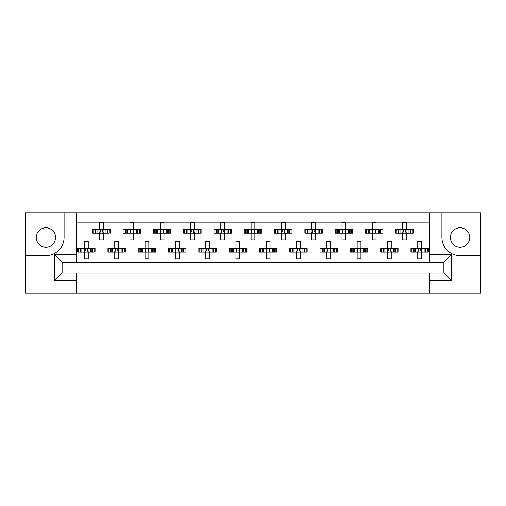 <?xml version="1.0" encoding="UTF-8"?>
<svg xmlns="http://www.w3.org/2000/svg" width="506" height="506" viewBox="0 0 506 506"><rect width="100%" height="100%" fill="white"/><g stroke="black" fill="none" stroke-linecap="round" stroke-linejoin="round"><path stroke-width="0.76" d="M45.901 227.776A9.696 9.696 0 0 0 36.211 237.472A9.696 9.696 0 0 0 45.901 247.168A9.696 9.696 0 0 0 55.597 237.472A9.696 9.696 0 0 0 45.901 227.776M460.099 247.168A9.696 9.696 0 0 1 450.403 237.472A9.696 9.696 0 0 1 460.099 227.776A9.696 9.696 0 0 1 469.789 237.472A9.696 9.696 0 0 1 460.099 247.168M429.493 293.221L480.7 293.221L480.7 212.779L25.3 212.779L25.3 293.221L429.493 293.221L429.493 273.076L443.888 273.076L443.888 262.165L62.111 262.165L62.111 273.076L429.493 273.076M76.507 273.076L76.507 280.647L54.54 280.647L54.54 254.588L76.507 254.588L76.507 212.779M76.507 293.221L76.507 280.647M76.507 222.172L429.493 222.172M93.755 233.152L93.755 229.363L92.794 229.363L92.794 233.152L95.267 233.152L92.794 233.152L92.794 229.363L97.025 229.363L97.025 233.152L95.95 233.152L95.95 229.363L99.612 229.363L99.612 222.551L103.395 222.551L103.395 229.363L107.057 229.363L107.057 233.152L105.982 233.152L105.982 229.363L110.213 229.363L110.213 233.152L110.213 229.363L109.252 229.363L109.252 233.152L107.74 233.152L109.252 233.152M93.755 229.363L95.267 229.363L95.267 233.152L99.612 233.152L99.612 239.97L103.395 239.97L103.395 233.152L107.74 233.152L107.74 229.363L109.252 229.363M124.052 233.152L124.052 229.363L123.091 229.363L123.091 233.152L125.564 233.152L123.091 233.152L123.091 229.363L127.322 229.363L127.322 233.152L126.253 233.152L126.253 229.363L129.909 229.363L129.909 222.551L133.698 222.551L133.698 229.363L137.354 229.363L137.354 233.152L136.285 233.152L136.285 229.363L140.516 229.363L140.516 233.152L140.516 229.363L139.555 229.363L139.555 233.152L138.043 233.152L139.555 233.152M124.052 229.363L125.564 229.363L125.564 233.152L129.909 233.152L129.909 239.97L133.698 239.97L133.698 233.152L138.043 233.152L138.043 229.363L139.555 229.363M154.349 233.152L154.349 229.363L153.388 229.363L153.388 233.152L153.388 229.363L155.861 229.363L155.861 233.152L153.388 233.152L160.206 233.152L160.206 239.97L163.995 239.97L163.995 233.152L167.65 233.152L166.582 233.152L166.582 229.363L167.65 229.363L167.65 233.152L170.813 233.152L170.813 229.363L170.813 233.152L168.34 233.152L168.34 229.363L170.813 229.363L169.852 229.363L169.852 233.152M154.349 229.363L157.619 229.363L157.619 233.152L156.55 233.152L156.55 229.363L160.206 229.363L160.206 222.551L163.995 222.551L163.995 229.363L169.852 229.363M184.652 233.152L184.652 229.363L183.691 229.363L183.691 233.152L183.691 229.363L186.164 229.363L186.164 233.152L183.691 233.152L190.509 233.152L190.509 239.97L194.298 239.97L194.298 233.152L197.954 233.152L196.878 233.152L196.878 229.363L197.954 229.363L197.954 233.152L201.11 233.152L201.11 229.363L201.11 233.152L198.643 233.152L198.643 229.363L201.11 229.363L200.148 229.363L200.148 233.152M184.652 229.363L187.922 229.363L187.922 233.152L186.853 233.152L186.853 229.363L190.509 229.363L190.509 222.551L194.298 222.551L194.298 229.363L200.148 229.363M214.949 233.152L214.949 229.363L213.987 229.363L213.987 233.152L213.987 229.363L216.46 229.363L216.46 233.152L213.987 233.152L220.806 233.152L220.806 239.97L224.594 239.97L224.594 233.152L228.25 233.152L227.181 233.152L227.181 229.363L228.25 229.363L228.25 233.152L231.413 233.152L231.413 229.363L231.413 233.152L228.94 233.152L228.94 229.363L231.413 229.363L230.451 229.363L230.451 233.152M214.949 229.363L218.219 229.363L218.219 233.152L217.15 233.152L217.15 229.363L220.806 229.363L220.806 222.551L224.594 222.551L224.594 229.363L230.451 229.363M245.252 233.152L245.252 229.363L244.29 229.363L244.29 233.152L244.29 229.363L246.764 229.363L246.764 233.152L244.29 233.152L251.109 233.152L251.109 239.97L254.891 239.97L254.891 233.152L258.553 233.152L257.478 233.152L257.478 229.363L258.553 229.363L258.553 233.152L261.71 233.152L261.71 229.363L261.71 233.152L259.236 233.152L259.236 229.363L261.71 229.363L260.748 229.363L260.748 233.152M245.252 229.363L248.522 229.363L248.522 233.152L247.447 233.152L247.447 229.363L251.109 229.363L251.109 222.551L254.891 222.551L254.891 229.363L260.748 229.363M275.549 233.152L275.549 229.363L274.587 229.363L274.587 233.152L274.587 229.363L277.06 229.363L277.06 233.152L274.587 233.152L281.406 233.152L281.406 239.97L285.194 239.97L285.194 233.152L288.85 233.152L287.781 233.152L287.781 229.363L288.85 229.363L288.85 233.152L292.013 233.152L292.013 229.363L292.013 233.152L289.54 233.152L289.54 229.363L292.013 229.363L291.051 229.363L291.051 233.152M275.549 229.363L278.819 229.363L278.819 233.152L277.75 233.152L277.75 229.363L281.406 229.363L281.406 222.551L285.194 222.551L285.194 229.363L291.051 229.363M305.852 233.152L305.852 229.363L304.89 229.363L304.89 233.152L304.89 229.363L307.357 229.363L307.357 233.152L304.89 233.152L311.702 233.152L311.702 239.97L315.491 239.97L315.491 233.152L319.147 233.152L318.078 233.152L318.078 229.363L319.147 229.363L319.147 233.152L322.309 233.152L322.309 229.363L322.309 233.152L319.836 233.152L319.836 229.363L322.309 229.363L321.348 229.363L321.348 233.152M305.852 229.363L309.122 229.363L309.122 233.152L308.046 233.152L308.046 229.363L311.702 229.363L311.702 222.551L315.491 222.551L315.491 229.363L321.348 229.363M336.148 233.152L336.148 229.363L335.187 229.363L335.187 233.152L335.187 229.363L337.66 229.363L337.66 233.152L335.187 233.152L342.005 233.152L342.005 239.97L345.794 239.97L345.794 233.152L349.45 233.152L348.381 233.152L348.381 229.363L349.45 229.363L349.45 233.152L352.612 233.152L352.612 229.363L352.612 233.152L350.139 233.152L350.139 229.363L352.612 229.363L351.651 229.363L351.651 233.152M336.148 229.363L339.418 229.363L339.418 233.152L338.35 233.152L338.35 229.363L342.005 229.363L342.005 222.551L345.794 222.551L345.794 229.363L351.651 229.363M366.445 233.152L366.445 229.363L365.484 229.363L365.484 233.152L365.484 229.363L367.957 229.363L367.957 233.152L365.484 233.152L372.302 233.152L372.302 239.97L376.091 239.97L376.091 233.152L379.747 233.152L378.678 233.152L378.678 229.363L379.747 229.363L379.747 233.152L382.909 233.152L382.909 229.363L382.909 233.152L380.436 233.152L380.436 229.363L382.909 229.363L381.948 229.363L381.948 233.152M366.445 229.363L369.715 229.363L369.715 233.152L368.646 233.152L368.646 229.363L372.302 229.363L372.302 222.551L376.091 222.551L376.091 229.363L381.948 229.363M396.748 233.152L396.748 229.363L395.787 229.363L395.787 233.152L395.787 229.363L398.26 229.363L398.26 233.152L395.787 233.152L402.605 233.152L402.605 239.97L406.388 239.97L406.388 233.152L410.05 233.152L408.974 233.152L408.974 229.363L410.05 229.363L410.05 233.152L413.206 233.152L413.206 229.363L413.206 233.152L410.733 233.152L410.733 229.363L413.206 229.363L412.245 229.363L412.245 233.152M396.748 229.363L400.018 229.363L400.018 233.152L398.943 233.152L398.943 229.363L402.605 229.363L402.605 222.551L406.388 222.551L406.388 229.363L412.245 229.363M78.601 252.089L78.601 248.301L77.639 248.301L77.639 252.089L80.112 252.089L77.639 252.089L77.639 248.301L81.871 248.301L81.871 252.089L80.802 252.089L80.802 248.301L84.458 248.301L84.458 241.488L88.246 241.488L88.246 248.301L91.902 248.301L91.902 252.089L90.833 252.089L90.833 248.301L95.065 248.301L95.065 252.089L95.065 248.301L94.103 248.301L94.103 252.089L92.592 252.089L94.103 252.089M78.601 248.301L80.112 248.301L80.112 252.089L84.458 252.089L84.458 258.908L88.246 258.908L88.246 252.089L92.592 252.089L92.592 248.301L94.103 248.301M108.904 252.089L108.904 248.301L107.942 248.301L107.942 252.089L110.416 252.089L107.942 252.089L107.942 248.301L112.174 248.301L112.174 252.089L111.099 252.089L111.099 248.301L114.761 248.301L114.761 241.488L118.549 241.488L118.549 248.301L122.205 248.301L122.205 252.089L121.13 252.089L121.13 248.301L125.361 248.301L125.361 252.089L125.361 248.301L124.4 248.301L124.4 252.089L122.895 252.089L124.4 252.089M108.904 248.301L110.416 248.301L110.416 252.089L114.761 252.089L114.761 258.908L118.549 258.908L118.549 252.089L122.895 252.089L122.895 248.301L124.4 248.301M139.201 252.089L139.201 248.301L138.239 248.301L138.239 252.089L138.239 248.301L140.712 248.301L140.712 252.089L138.239 252.089L145.058 252.089L145.058 258.908L148.846 258.908L148.846 252.089L152.502 252.089L151.433 252.089L151.433 248.301L152.502 248.301L152.502 252.089L155.665 252.089L155.665 248.301L155.665 252.089L153.191 252.089L153.191 248.301L155.665 248.301L154.703 248.301L154.703 252.089M139.201 248.301L142.471 248.301L142.471 252.089L141.402 252.089L141.402 248.301L145.058 248.301L145.058 241.488L148.846 241.488L148.846 248.301L154.703 248.301M169.504 252.089L169.504 248.301L168.542 248.301L168.542 252.089L168.542 248.301L171.015 248.301L171.015 252.089L168.542 252.089L175.361 252.089L175.361 258.908L179.143 258.908L179.143 252.089L182.805 252.089L181.73 252.089L181.73 248.301L182.805 248.301L182.805 252.089L185.961 252.089L185.961 248.301L185.961 252.089L183.488 252.089L183.488 248.301L185.961 248.301L185 248.301L185 252.089M169.504 248.301L172.774 248.301L172.774 252.089L171.698 252.089L171.698 248.301L175.361 248.301L175.361 241.488L179.143 241.488L179.143 248.301L185 248.301M199.8 252.089L199.8 248.301L198.839 248.301L198.839 252.089L198.839 248.301L201.312 248.301L201.312 252.089L198.839 252.089L205.657 252.089L205.657 258.908L209.446 258.908L209.446 252.089L213.102 252.089L212.033 252.089L212.033 248.301L213.102 248.301L213.102 252.089L216.264 252.089L216.264 248.301L216.264 252.089L213.791 252.089L213.791 248.301L216.264 248.301L215.303 248.301L215.303 252.089M199.8 248.301L203.07 248.301L203.07 252.089L202.002 252.089L202.002 248.301L205.657 248.301L205.657 241.488L209.446 241.488L209.446 248.301L215.303 248.301M230.097 252.089L230.097 248.301L229.142 248.301L229.142 252.089L229.142 248.301L231.609 248.301L231.609 252.089L229.142 252.089L235.954 252.089L235.954 258.908L239.743 258.908L239.743 252.089L243.399 252.089L242.33 252.089L242.33 248.301L243.399 248.301L243.399 252.089L246.561 252.089L246.561 248.301L246.561 252.089L244.088 252.089L244.088 248.301L246.561 248.301L245.6 248.301L245.6 252.089M230.097 248.301L233.374 248.301L233.374 252.089L232.298 252.089L232.298 248.301L235.954 248.301L235.954 241.488L239.743 241.488L239.743 248.301L245.6 248.301M260.4 252.089L260.4 248.301L259.439 248.301L259.439 252.089L259.439 248.301L261.912 248.301L261.912 252.089L259.439 252.089L266.257 252.089L266.257 258.908L270.046 258.908L270.046 252.089L273.702 252.089L272.626 252.089L272.626 248.301L273.702 248.301L273.702 252.089L276.858 252.089L276.858 248.301L276.858 252.089L274.391 252.089L274.391 248.301L276.858 248.301L275.903 248.301L275.903 252.089M260.4 248.301L263.67 248.301L263.67 252.089L262.601 252.089L262.601 248.301L266.257 248.301L266.257 241.488L270.046 241.488L270.046 248.301L275.903 248.301M290.697 252.089L290.697 248.301L289.736 248.301L289.736 252.089L289.736 248.301L292.209 248.301L292.209 252.089L289.736 252.089L296.554 252.089L296.554 258.908L300.343 258.908L300.343 252.089L303.998 252.089L302.93 252.089L302.93 248.301L303.998 248.301L303.998 252.089L307.161 252.089L307.161 248.301L307.161 252.089L304.688 252.089L304.688 248.301L307.161 248.301L306.2 248.301L306.2 252.089M290.697 248.301L293.967 248.301L293.967 252.089L292.898 252.089L292.898 248.301L296.554 248.301L296.554 241.488L300.343 241.488L300.343 248.301L306.2 248.301M321 252.089L321 248.301L320.039 248.301L320.039 252.089L320.039 248.301L322.512 248.301L322.512 252.089L320.039 252.089L326.857 252.089L326.857 258.908L330.639 258.908L330.639 252.089L334.302 252.089L333.226 252.089L333.226 248.301L334.302 248.301L334.302 252.089L337.458 252.089L337.458 248.301L337.458 252.089L334.985 252.089L334.985 248.301L337.458 248.301L336.496 248.301L336.496 252.089M321 248.301L324.27 248.301L324.27 252.089L323.195 252.089L323.195 248.301L326.857 248.301L326.857 241.488L330.639 241.488L330.639 248.301L336.496 248.301M351.297 252.089L351.297 248.301L350.335 248.301L350.335 252.089L350.335 248.301L352.808 248.301L352.808 252.089L350.335 252.089L357.154 252.089L357.154 258.908L360.942 258.908L360.942 252.089L364.598 252.089L363.529 252.089L363.529 248.301L364.598 248.301L364.598 252.089L367.761 252.089L367.761 248.301L367.761 252.089L365.288 252.089L365.288 248.301L367.761 248.301L366.799 248.301L366.799 252.089M351.297 248.301L354.567 248.301L354.567 252.089L353.498 252.089L353.498 248.301L357.154 248.301L357.154 241.488L360.942 241.488L360.942 248.301L366.799 248.301M381.6 252.089L381.6 248.301L380.638 248.301L380.638 252.089L380.638 248.301L383.105 248.301L383.105 252.089L380.638 252.089L387.451 252.089L387.451 258.908L391.239 258.908L391.239 252.089L394.901 252.089L393.826 252.089L393.826 248.301L394.901 248.301L394.901 252.089L398.058 252.089L398.058 248.301L398.058 252.089L395.584 252.089L395.584 248.301L398.058 248.301L397.096 248.301L397.096 252.089M381.6 248.301L384.87 248.301L384.87 252.089L383.795 252.089L383.795 248.301L387.451 248.301L387.451 241.488L391.239 241.488L391.239 248.301L397.096 248.301M411.897 252.089L411.897 248.301L410.935 248.301L410.935 252.089L410.935 248.301L413.408 248.301L413.408 252.089L410.935 252.089L417.754 252.089L417.754 258.908L421.542 258.908L421.542 252.089L425.198 252.089L424.129 252.089L424.129 248.301L425.198 248.301L425.198 252.089L428.361 252.089L428.361 248.301L428.361 252.089L425.888 252.089L425.888 248.301L428.361 248.301L427.399 248.301L427.399 252.089M411.897 248.301L415.167 248.301L415.167 252.089L414.098 252.089L414.098 248.301L417.754 248.301L417.754 241.488L421.542 241.488L421.542 248.301L427.399 248.301M76.507 254.588L76.507 262.165M429.493 262.165L429.493 254.588L451.46 254.588L451.46 280.647L429.493 280.647M429.493 212.779L429.493 254.588M25.3 255.65L45.901 255.65A18.178 18.178 0 0 0 64.085 237.472L64.085 212.779M441.915 212.779L441.915 237.472A18.178 18.178 0 0 0 460.099 255.65L480.7 255.65M451.46 254.588L443.888 262.165M451.46 280.647L443.888 273.076M62.111 262.165L54.54 254.588M62.111 273.076L54.54 280.647M84.774 248.996L85.217 249.439L85.217 250.957L84.774 251.4L84.774 248.996L84.078 248.301M88.246 252.089L84.458 252.089M88.246 248.301L84.458 248.301M87.93 251.4L87.487 250.957L87.487 249.439L87.93 248.996L87.93 251.4L88.626 252.089M88.626 248.301L87.93 248.996M84.078 252.089L84.774 251.4M99.922 230.059L100.365 230.502L100.365 232.02L99.922 232.463L99.922 230.059L99.233 229.363M103.395 233.152L99.612 233.152M103.395 229.363L99.612 229.363M103.085 232.463L102.642 232.02L102.642 230.502L103.085 230.059L103.085 232.463L103.774 233.152M103.774 229.363L103.085 230.059M99.233 233.152L99.922 232.463M115.071 248.996L115.513 249.439L115.513 250.957L115.071 251.4L115.071 248.996L114.381 248.301M118.549 252.089L114.761 252.089M118.549 248.301L114.761 248.301M118.233 251.4L117.79 250.957L117.79 249.439L118.233 248.996L118.233 251.4L118.923 252.089M118.923 248.301L118.233 248.996M114.381 252.089L115.071 251.4M145.374 248.996L145.817 249.439L145.817 250.957L145.374 251.4L145.374 248.996L144.678 248.301M148.846 252.089L145.058 252.089M148.846 248.301L145.058 248.301M148.53 251.4L148.087 250.957L148.087 249.439L148.53 248.996L148.53 251.4L149.226 252.089M149.226 248.301L148.53 248.996M144.678 252.089L145.374 251.4M175.671 248.996L176.113 249.439L176.113 250.957L175.671 251.4L175.671 248.996L174.981 248.301M179.143 252.089L175.361 252.089M179.143 248.301L175.361 248.301M178.833 251.4L178.39 250.957L178.39 249.439L178.833 248.996L178.833 251.4L179.522 252.089M179.522 248.301L178.833 248.996M174.981 252.089L175.671 251.4M205.974 248.996L206.416 249.439L206.416 250.957L205.974 251.4L205.974 248.996L205.278 248.301M209.446 252.089L205.657 252.089M209.446 248.301L205.657 248.301M209.13 251.4L208.687 250.957L208.687 249.439L209.13 248.996L209.13 251.4L209.826 252.089M209.826 248.301L209.13 248.996M205.278 252.089L205.974 251.4M236.713 249.439L236.713 250.957L236.713 249.439L235.581 248.301M239.743 252.089L235.954 252.089M239.743 248.301L235.954 248.301M239.433 251.4L238.984 250.957L238.984 249.439L239.433 248.996L239.433 251.4L240.122 252.089M240.122 248.301L239.433 248.996M235.581 252.089L236.713 250.957M266.567 248.996L267.016 249.439L267.016 250.957L266.567 251.4L266.567 248.996L265.878 248.301M270.046 252.089L266.257 252.089M270.046 248.301L266.257 248.301M269.73 251.4L269.287 250.957L269.287 249.439L269.73 248.996L269.73 251.4L270.419 252.089M270.419 248.301L269.73 248.996M265.878 252.089L266.567 251.4M296.87 248.996L297.313 249.439L297.313 250.957L296.87 251.4L296.87 248.996L296.174 248.301M300.343 252.089L296.554 252.089M300.343 248.301L296.554 248.301M300.026 251.4L299.584 250.957L299.584 249.439L300.026 248.996L300.026 251.4L300.722 252.089M300.722 248.301L300.026 248.996M296.174 252.089L296.87 251.4M327.167 248.996L327.61 249.439L327.61 250.957L327.167 251.4L327.167 248.996L326.478 248.301M330.639 252.089L326.857 252.089M330.639 248.301L326.857 248.301M330.329 251.4L329.887 250.957L329.887 249.439L330.329 248.996L330.329 251.4L331.019 252.089M331.019 248.301L330.329 248.996M326.478 252.089L327.167 251.4M130.225 230.059L130.668 230.502L130.668 232.02L130.225 232.463L130.225 230.059L129.53 229.363M133.698 233.152L129.909 233.152M133.698 229.363L129.909 229.363M133.382 232.463L132.939 232.02L132.939 230.502L133.382 230.059L133.382 232.463L134.077 233.152M134.077 229.363L133.382 230.059M129.53 233.152L130.225 232.463M160.522 230.059L160.965 230.502L160.965 232.02L160.522 232.463L160.522 230.059L159.826 229.363M163.995 233.152L160.206 233.152M163.995 229.363L160.206 229.363M163.685 232.463L163.236 232.02L163.236 230.502L163.685 230.059L163.685 232.463L164.374 233.152M164.374 229.363L163.685 230.059M159.826 233.152L160.522 232.463M190.819 230.059L191.268 230.502L191.268 232.02L190.819 232.463L190.819 230.059L190.13 229.363M194.298 233.152L190.509 233.152M194.298 229.363L190.509 229.363M193.981 232.463L193.539 232.02L193.539 230.502L193.981 230.059L193.981 232.463L194.671 233.152M194.671 229.363L193.981 230.059M190.13 233.152L190.819 232.463M221.122 230.059L221.565 230.502L221.565 232.02L221.122 232.463L221.122 230.059L220.426 229.363M224.594 233.152L220.806 233.152M224.594 229.363L220.806 229.363M224.278 232.463L223.835 232.02L223.835 230.502L224.278 230.059L224.278 232.463L224.974 233.152M224.974 229.363L224.278 230.059M220.426 233.152L221.122 232.463M251.419 230.059L251.861 230.502L251.861 232.02L251.419 232.463L251.419 230.059L250.729 229.363M254.891 233.152L251.109 233.152M254.891 229.363L251.109 229.363M254.581 232.463L254.138 232.02L254.138 230.502L254.581 230.059L254.581 232.463L255.271 233.152M255.271 229.363L254.581 230.059M250.729 233.152L251.419 232.463M281.722 230.059L282.165 230.502L282.165 232.02L281.722 232.463L281.722 230.059L281.026 229.363M285.194 233.152L281.406 233.152M285.194 229.363L281.406 229.363M284.878 232.463L284.435 232.02L284.435 230.502L284.878 230.059L284.878 232.463L285.574 233.152M285.574 229.363L284.878 230.059M281.026 233.152L281.722 232.463M312.461 230.502L312.461 232.02L312.461 230.502L311.329 229.363M315.491 233.152L311.702 233.152M314.732 230.502L314.732 232.02L314.732 230.502L315.181 230.059L315.181 232.463L315.87 233.152M315.491 229.363L311.702 229.363M315.87 229.363L315.181 230.059M311.329 233.152L312.461 232.02M314.732 232.02L315.181 232.463M357.47 248.996L357.913 249.439L357.913 250.957L357.47 251.4L357.47 248.996L356.774 248.301M360.942 252.089L357.154 252.089M360.942 248.301L357.154 248.301M360.626 251.4L360.183 250.957L360.183 249.439L360.626 248.996L360.626 251.4L361.322 252.089M361.322 248.301L360.626 248.996M356.774 252.089L357.47 251.4M387.767 248.996L388.21 249.439L388.21 250.957L387.767 251.4L387.767 248.996L387.077 248.301M391.239 252.089L387.451 252.089M390.487 249.439L390.487 250.957L390.487 249.439L390.929 248.996L390.929 251.4L391.619 252.089M391.239 248.301L387.451 248.301M391.619 248.301L390.929 248.996M387.077 252.089L387.767 251.4M390.487 250.957L390.929 251.4M418.07 248.996L418.513 249.439L418.513 250.957L418.07 251.4L418.07 248.996L417.374 248.301M421.542 252.089L417.754 252.089M421.542 248.301L417.754 248.301M421.226 251.4L420.783 250.957L420.783 249.439L421.226 248.996L421.226 251.4L421.922 252.089M421.922 248.301L421.226 248.996M417.374 252.089L418.07 251.4M342.315 230.059L342.764 230.502L342.764 232.02L342.315 232.463L342.315 230.059L341.626 229.363M345.794 233.152L342.005 233.152M345.035 230.502L345.035 232.02L345.035 230.502L345.478 230.059L345.478 232.463L346.174 233.152M345.794 229.363L342.005 229.363M346.174 229.363L345.478 230.059M341.626 233.152L342.315 232.463M345.035 232.02L345.478 232.463M372.618 230.059L373.061 230.502L373.061 232.02L372.618 232.463L372.618 230.059L371.923 229.363M376.091 233.152L372.302 233.152M376.091 229.363L372.302 229.363M375.775 232.463L375.332 232.02L375.332 230.502L375.775 230.059L375.775 232.463L376.47 233.152M376.47 229.363L375.775 230.059M371.923 233.152L372.618 232.463M403.358 230.502L403.358 232.02L403.358 230.502L402.226 229.363M406.388 233.152L402.605 233.152M406.388 229.363L402.605 229.363M406.078 232.463L405.635 232.02L405.635 230.502L406.078 230.059L406.078 232.463L406.767 233.152M406.767 229.363L406.078 230.059M402.226 233.152L403.358 232.02M236.27 251.4L236.27 248.996M312.019 232.463L312.019 230.059M402.915 232.463L402.915 230.059"/></g></svg>
